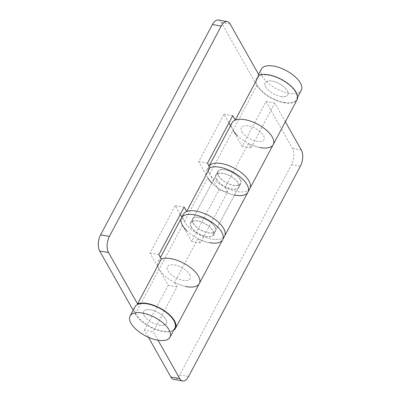 <?xml version="1.0" encoding="UTF-8"?>
<svg xmlns="http://www.w3.org/2000/svg" width="401" height="401" viewBox="0 0 401 401"><rect width="100%" height="100%" fill="white"/><g stroke="black" fill="none" stroke-linecap="round" stroke-linejoin="round"><path stroke-width="0.3" stroke-dasharray="2 1.5" d="M191.302 226.876A12.812 5.855 -152 0 0 202.936 235.512A12.812 5.855 -152 0 0 213.407 234.765A12.812 5.855 -152 0 0 212.891 230.63A12.812 5.855 -152 0 0 201.252 221.994A12.812 5.855 -152 0 0 190.786 222.74A12.812 5.855 -152 0 0 191.302 226.876M189.548 274.525A12.812 5.855 28 0 1 190.064 278.665A12.812 5.855 28 0 1 179.598 279.412A12.812 5.855 28 0 1 167.959 270.77A12.812 5.855 28 0 1 167.443 266.635A12.812 5.855 28 0 1 177.914 265.888A12.812 5.855 28 0 1 189.548 274.525A12.812 5.855 -152 0 0 177.914 265.888A12.812 5.855 -152 0 0 167.443 266.635A12.812 5.855 -152 0 0 167.959 270.77A12.812 5.855 -152 0 0 179.598 279.412A12.812 5.855 -152 0 0 190.064 278.665A12.812 5.855 -152 0 0 189.548 274.525M241.873 131.764A12.812 5.855 -152 0 0 253.507 140.405A12.812 5.855 -152 0 0 263.978 139.658A12.812 5.855 -152 0 0 263.462 135.518A12.812 5.855 -152 0 0 251.823 126.881A12.812 5.855 -152 0 0 241.357 127.628A12.812 5.855 -152 0 0 241.873 131.764A12.812 5.855 28 0 1 241.357 127.628A12.812 5.855 28 0 1 251.823 126.881A12.812 5.855 28 0 1 263.462 135.518A12.812 5.855 28 0 1 263.978 139.658A12.812 5.855 28 0 1 253.507 140.405A12.812 5.855 28 0 1 241.873 131.764M240.119 179.417A12.812 5.855 28 0 1 240.635 183.553A12.812 5.855 28 0 1 230.169 184.3A12.812 5.855 28 0 1 218.53 175.663A12.812 5.855 28 0 1 218.014 171.528A12.812 5.855 28 0 1 228.485 170.776A12.812 5.855 28 0 1 240.119 179.417M181.533 217.818A23.288 10.647 -152 0 0 182.47 225.337L191.573 241.447L218.801 190.234L209.698 174.124A23.288 10.647 -152 0 0 230.856 189.833A23.288 10.647 -152 0 0 249.888 188.475A23.288 10.647 28 0 1 225.141 187.362L248.48 143.463A23.288 10.647 -152 0 0 273.231 144.576M232.104 122.706A23.288 10.647 -152 0 0 233.041 130.23L242.139 146.34L265.968 101.528L292.479 148.455A11.644 6.03 -80.1 0 1 291.577 164.605L300.409 166.144M209.698 174.124A23.288 10.647 28 0 1 208.761 166.605A23.288 10.647 28 0 1 209.096 166.064A23.288 10.647 -152 0 0 208.761 166.605A23.288 10.647 -152 0 0 209.698 174.124L233.041 130.23L230.495 125.729M158.069 340.248L153.237 331.692L144.405 330.158L148.43 337.286M285.362 121.759L274.8 103.062L250.976 147.874L248.48 143.463M265.968 101.528L274.8 103.062M185.894 286.514A23.288 10.647 28 0 1 174.57 282.469L197.909 238.575A23.288 10.647 -152 0 0 222.66 239.688M144.405 330.158L168.23 285.347L159.127 269.236A23.288 10.647 28 0 1 158.189 261.713A23.288 10.647 28 0 1 161.352 259.071M188.57 376.484L179.738 374.945L291.577 164.605M179.738 374.945A11.644 6.03 -80.1 0 1 173.783 379.416M225.141 187.362L227.633 191.773L200.405 242.986L197.909 238.575M174.57 282.469L177.062 286.88L153.237 331.692M168.23 285.347L177.062 286.88M218.801 190.234L227.633 191.773M191.573 241.447L200.405 242.986M242.139 146.34L250.976 147.874M218.334 175.628A13.043 5.96 -152 0 0 230.184 184.425A13.043 5.96 -152 0 0 240.841 183.663A13.043 5.96 -152 0 0 240.319 179.453A13.043 5.96 -152 0 0 228.47 170.656A13.043 5.96 -152 0 0 217.808 171.417A13.043 5.96 -152 0 0 218.334 175.628M216.39 179.287A13.043 5.96 -152 0 0 228.239 188.079A13.043 5.96 -152 0 0 238.896 187.322A13.043 5.96 -152 0 0 238.374 183.107A13.043 5.96 -152 0 0 226.525 174.315A13.043 5.96 -152 0 0 215.863 175.077A13.043 5.96 -152 0 0 216.39 179.287M209.979 167.618A23.288 10.647 -152 0 0 206.816 170.265A23.288 10.647 -152 0 0 207.753 177.783A23.288 10.647 -152 0 0 228.911 193.493A23.288 10.647 -152 0 0 247.943 192.129M211.898 183.031A23.288 10.647 -152 0 0 234.52 195.061M193.051 223.182A13.043 5.96 -152 0 0 204.901 231.978A13.043 5.96 -152 0 0 215.558 231.217A13.043 5.96 -152 0 0 215.031 227.006A13.043 5.96 -152 0 0 203.182 218.209A13.043 5.96 -152 0 0 192.525 218.971A13.043 5.96 -152 0 0 193.051 223.182M191.107 226.841A13.043 5.96 -152 0 0 202.951 235.638A13.043 5.96 -152 0 0 213.613 234.876A13.043 5.96 -152 0 0 213.086 230.665A13.043 5.96 -152 0 0 201.237 221.868A13.043 5.96 -152 0 0 190.58 222.63A13.043 5.96 -152 0 0 191.107 226.841M183.478 214.159A23.288 10.647 -152 0 0 184.415 221.683A23.288 10.647 -152 0 0 205.573 237.387A23.288 10.647 -152 0 0 224.605 236.029A23.288 10.647 28 0 1 205.573 237.387A23.288 10.647 28 0 1 184.415 221.683L181.869 217.182M186.61 230.59A23.288 10.647 -152 0 0 209.232 242.615M216.585 179.317A12.812 5.855 -152 0 0 228.224 187.959A12.812 5.855 -152 0 0 238.69 187.212A12.812 5.855 -152 0 0 238.174 183.077A12.812 5.855 -152 0 0 226.54 174.435A12.812 5.855 -152 0 0 216.069 175.182A12.812 5.855 -152 0 0 216.585 179.317M214.836 226.971A12.812 5.855 28 0 1 215.352 231.106A12.812 5.855 28 0 1 204.881 231.853A12.812 5.855 28 0 1 193.247 223.217A12.812 5.855 28 0 1 192.731 219.081A12.812 5.855 28 0 1 203.197 218.334A12.812 5.855 28 0 1 214.836 226.971M265.698 86.952A12.812 5.855 -152 0 0 277.337 95.593A12.812 5.855 -152 0 0 287.803 94.847A12.812 5.855 -152 0 0 287.286 90.706A12.812 5.855 -152 0 0 275.652 82.07A12.812 5.855 -152 0 0 265.181 82.817A12.812 5.855 -152 0 0 265.698 86.952M144.134 315.582A12.812 5.855 -152 0 0 155.773 324.224A12.812 5.855 -152 0 0 166.24 323.477A12.812 5.855 -152 0 0 165.723 319.336A12.812 5.855 -152 0 0 154.084 310.7A12.812 5.855 -152 0 0 143.618 311.447A12.812 5.855 -152 0 0 144.134 315.582M133.167 310.269L135.302 314.048A23.288 10.647 -152 0 0 153.864 328.74A23.288 10.647 -152 0 0 173.663 330.354M180.285 214.37L175.312 205.573L150.024 253.126L159.127 269.236A23.288 10.647 -152 0 0 180.29 284.941A23.288 10.647 -152 0 0 199.317 283.582M218.385 20.05A11.644 6.03 -80.1 0 1 221.252 22.376L256.866 85.418A23.288 10.647 -152 0 0 278.023 101.122A23.288 10.647 -152 0 0 297.056 99.764M228.911 122.917L223.938 114.12L198.65 161.673L207.753 177.783L184.415 221.683M259.803 147.508A23.288 10.647 28 0 1 237.181 135.478M223.938 114.12L232.77 115.653M198.65 161.673L207.482 163.212M150.024 253.126L158.861 254.66M175.312 205.573L184.144 207.106M134.982 306.855A22.591 10.326 -152 0 0 141.503 320.725A22.591 10.326 -152 0 0 162.605 331.051A22.591 10.326 -152 0 0 174.876 328.068M280.845 96.536A12.812 5.855 -152 0 0 287.803 94.847A12.812 5.855 -152 0 0 284.108 86.982A12.812 5.855 -152 0 0 272.139 81.127A12.812 5.855 -152 0 0 265.181 82.817A12.812 5.855 -152 0 0 268.881 90.681A12.812 5.855 -152 0 0 280.845 96.536M159.282 325.166A12.812 5.855 -152 0 0 166.24 323.477A12.812 5.855 -152 0 0 162.54 315.612A12.812 5.855 -152 0 0 150.575 309.757A12.812 5.855 -152 0 0 143.618 311.447A12.812 5.855 -152 0 0 147.317 319.311A12.812 5.855 -152 0 0 159.282 325.166M261.407 69.077A22.591 10.326 -152 0 0 267.928 82.947A22.591 10.326 -152 0 0 289.031 93.273A22.591 10.326 -152 0 0 301.301 90.29M284.169 102.42A22.591 10.326 -152 0 0 296.439 99.438A22.591 10.326 -152 0 0 289.918 85.568A22.591 10.326 -152 0 0 268.815 75.243A22.591 10.326 -152 0 0 256.545 78.225A22.591 10.326 -152 0 0 263.066 92.095A22.591 10.326 -152 0 0 284.169 102.42M301.311 149.994L292.479 148.455M135.302 314.048L182.47 225.337M221.252 22.376L230.084 23.915M233.041 130.23L256.866 85.418M240.635 183.553L213.407 234.765M206.816 170.265L209.071 166.019M158.189 261.713L160.445 257.472M218.014 171.528L190.786 222.74M238.896 187.322L240.841 183.663M215.863 175.077L217.808 171.417M213.613 234.876L215.558 231.217M190.58 222.63L192.525 218.971M215.352 231.106L238.69 187.212M192.731 219.081L216.069 175.182M297.657 97.152L296.439 99.438M258.595 74.375L256.545 78.225"/><path stroke-width="0.6" d="M234.52 195.061A23.288 10.647 -152 0 0 247.943 192.129A23.288 10.647 -152 0 0 247.006 184.61A23.288 10.647 -152 0 0 229.723 170.485A23.288 10.647 -152 0 0 209.979 167.618L207.482 163.212L232.77 115.653L235.262 120.064A23.288 10.647 28 0 1 261.332 126.395A23.288 10.647 28 0 1 273.231 144.576A23.288 10.647 -152 0 0 257.663 124.245A23.288 10.647 -152 0 0 232.104 122.706L209.071 166.019M209.096 166.064A23.288 10.647 28 0 1 234.936 168.47A23.288 10.647 28 0 1 249.888 188.475A23.288 10.647 -152 0 0 248.951 180.951A23.288 10.647 -152 0 0 228.425 165.478A23.288 10.647 -152 0 0 209.096 166.064M148.43 337.286L170.916 377.085L179.748 378.624L158.069 340.248M179.748 378.624A11.644 6.03 99.9 0 0 182.615 380.95A11.644 6.03 99.9 0 0 188.57 376.484L300.409 166.144A11.644 6.03 99.9 0 0 301.311 149.994L285.362 121.759M209.232 242.615A23.288 10.647 -152 0 0 222.66 239.688A23.288 10.647 -152 0 0 207.091 219.352A23.288 10.647 -152 0 0 181.533 217.818A23.288 10.647 -152 0 0 182.47 225.337A23.288 10.647 -152 0 0 186.61 230.59M173.663 330.354A23.288 10.647 -152 0 0 175.493 328.394A23.288 10.647 -152 0 0 163.593 310.214A23.288 10.647 -152 0 0 137.523 303.883L161.352 259.071A23.288 10.647 28 0 1 187.417 265.402A23.288 10.647 28 0 1 199.317 283.582A23.288 10.647 28 0 1 185.894 286.514M182.615 380.95L173.783 379.416A11.644 6.03 -80.1 0 1 170.916 377.085M207.753 177.783A23.288 10.647 -152 0 0 211.898 183.031M221.723 232.164A23.288 10.647 -152 0 0 200.565 216.46A23.288 10.647 -152 0 0 181.533 217.818L183.478 214.159A23.288 10.647 -152 0 1 202.51 212.801A23.288 10.647 -152 0 1 223.668 228.51A23.288 10.647 -152 0 1 224.605 236.029L247.943 192.129A23.288 10.647 -152 0 0 236.044 173.949A23.288 10.647 -152 0 0 209.979 167.618L186.635 211.517A23.288 10.647 28 0 1 212.705 217.848A23.288 10.647 28 0 1 224.605 236.029L222.66 239.688A23.288 10.647 -152 0 0 221.723 232.164M175.493 328.394L199.317 283.582A23.288 10.647 -152 0 0 187.417 265.402A23.288 10.647 -152 0 0 161.352 259.071L158.861 254.66L184.144 207.106L186.635 211.517M137.523 303.883L108.521 252.545L99.689 251.006L133.167 310.269M247.943 192.129L297.056 99.764A23.288 10.647 -152 0 0 285.156 81.583A23.288 10.647 -152 0 0 259.086 75.253L230.084 23.915A11.644 6.03 99.9 0 0 227.217 21.584A11.644 6.03 99.9 0 0 221.262 26.055L212.43 24.516A11.644 6.03 -80.1 0 1 218.385 20.05L227.217 21.584M99.689 251.006A11.644 6.03 -80.1 0 1 100.591 234.856L109.423 236.395L221.262 26.055M109.423 236.395A11.644 6.03 99.9 0 0 108.521 252.545M235.262 120.064L259.086 75.253M100.591 234.856L212.43 24.516M230.495 125.729L228.911 122.917M181.869 217.182L180.285 214.37M273.231 144.576A23.288 10.647 28 0 1 259.803 147.508M237.181 135.478A23.288 10.647 28 0 1 233.041 130.23M170.014 337.211L174.876 328.068A22.591 10.326 -152 0 0 168.355 314.199A22.591 10.326 -152 0 0 147.252 303.873A22.591 10.326 -152 0 0 134.982 306.855L130.119 315.998A22.591 10.326 -152 0 0 136.641 329.868A22.591 10.326 -152 0 0 157.743 340.193A22.591 10.326 -152 0 0 170.014 337.211A22.591 10.326 -152 0 0 163.493 323.341A22.591 10.326 -152 0 0 142.39 313.016A22.591 10.326 -152 0 0 130.119 315.998M297.657 97.152L301.301 90.29A22.591 10.326 -152 0 0 294.78 76.421A22.591 10.326 -152 0 0 273.677 66.095A22.591 10.326 -152 0 0 261.407 69.077L258.595 74.375M199.317 283.582L222.66 239.688M160.445 257.472L181.533 217.818"/></g></svg>
